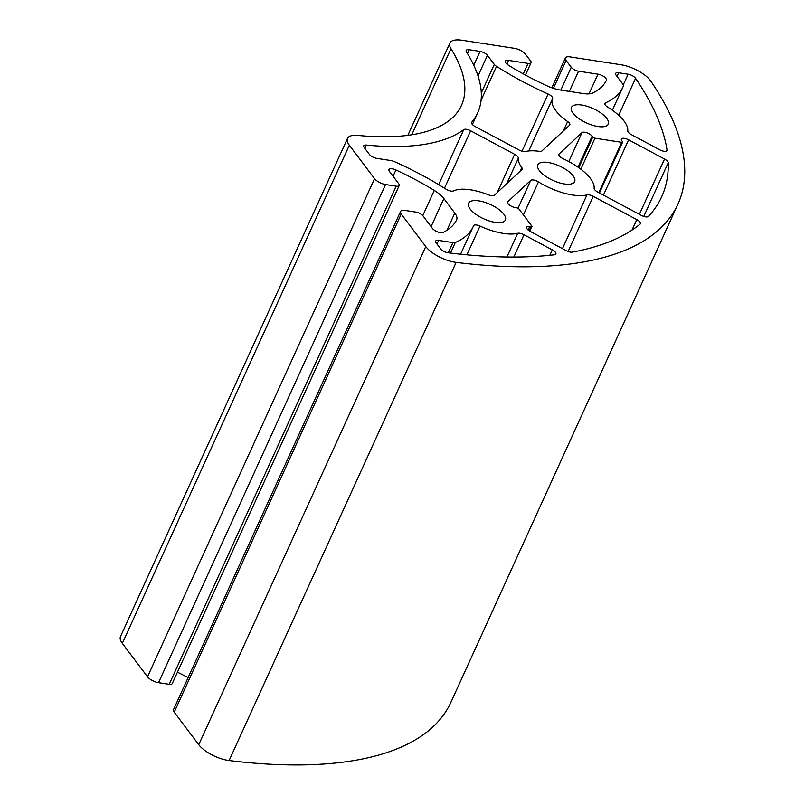 <?xml version="1.0" encoding="UTF-8"?>
<svg xmlns="http://www.w3.org/2000/svg" width="805" height="805" viewBox="0 0 805 805"><rect width="100%" height="100%" fill="white"/><g stroke="black" fill="none" stroke-linecap="round" stroke-linejoin="round"><path stroke-width="1.21" d="M627.759 130.802A5.947 2.324 24.5 0 0 631.432 134.677L659.738 149.8A5.947 2.324 24.5 0 0 666.963 150.575A5.947 2.324 24.5 0 0 667.033 149.971A457.995 179.082 24.5 0 0 635.578 78.306A5.947 2.324 24.5 0 0 628.121 74.221L618.653 72.762A5.947 2.324 24.5 0 0 615.624 73.446A5.947 2.324 24.5 0 0 616.077 75.157L622.949 84.263A5.947 2.324 -155.5 0 1 623.422 85.924A166.544 65.124 -155.5 0 1 622.899 87.151A166.544 65.124 -155.5 0 1 605.491 102.849A5.947 2.324 24.5 0 0 604.867 103.412A5.947 2.324 24.5 0 0 607.695 107.125A41.045 16.05 -155.5 0 1 627.759 130.802M400.548 211.484L173.528 709.628A8.925 3.492 24.5 0 0 174.212 712.184L198.744 744.706A23.788 9.308 24.5 0 0 229.113 760.534A475.836 186.056 24.5 0 0 450.921 702.272L677.941 204.118A475.836 186.056 24.5 0 0 650.792 81.094A23.788 9.308 24.5 0 0 620.977 64.742L569.97 56.883A8.925 3.492 24.5 0 0 565.422 57.92A8.925 3.492 24.5 0 0 566.106 60.476L571.228 67.268A5.947 2.324 24.5 0 0 578.564 71.192L597.974 74.181A6.45 2.526 -155.5 0 1 604.153 76.777A6.45 2.526 -155.5 0 1 606.417 80.279A6.45 2.526 -155.5 0 1 606.407 80.299A148.694 58.141 -155.5 0 1 593.074 92.857A23.788 9.308 -155.5 0 1 583.122 93.531L560.401 90.029A23.788 9.308 -155.5 0 1 546.696 85.702A148.694 58.141 -155.5 0 1 508.418 65.195A6.45 2.526 -155.5 0 1 505.349 61.16A6.45 2.526 -155.5 0 1 508.629 60.415L528.03 63.404A5.947 2.324 24.5 0 0 531.058 62.71A5.947 2.324 24.5 0 0 530.606 61.009L525.484 54.217A8.925 3.492 24.5 0 0 514.476 48.33L462.05 40.25A23.788 9.308 24.5 0 0 449.925 43.017A23.788 9.308 24.5 0 0 450.971 48.692A237.918 93.028 -155.5 0 1 461.436 105.455A237.918 93.028 -155.5 0 1 357.863 135.411A23.788 9.308 24.5 0 0 347.508 138.41A23.788 9.308 24.5 0 0 349.34 145.222L374.546 178.65A8.925 3.492 24.5 0 0 385.555 184.536L396.211 186.176A5.947 2.324 24.5 0 0 399.24 185.482A5.947 2.324 24.5 0 0 398.777 183.781L389.449 171.415A6.45 2.526 -155.5 0 1 388.956 169.563A6.45 2.526 -155.5 0 1 395.929 169.976A148.694 58.141 -155.5 0 1 434.257 190.423A23.788 9.308 -155.5 0 1 443.867 198.563L454.795 213.053A23.788 9.308 -155.5 0 1 456.626 219.866A23.788 9.308 -155.5 0 1 456.566 219.986A148.694 58.141 -155.5 0 1 443.042 232.454A6.45 2.526 -155.5 0 1 437.658 231.89A6.45 2.526 -155.5 0 1 432.406 228.379L423.078 216.002A5.947 2.324 24.5 0 0 415.742 212.077L405.086 210.437A8.925 3.492 24.5 0 0 400.548 211.484A8.925 3.492 24.5 0 0 401.232 214.029L425.754 246.551A23.788 9.308 24.5 0 0 456.133 262.39A475.836 186.056 24.5 0 0 677.941 204.118M573.08 175.812A20.226 7.909 -155.5 0 1 574.629 181.598A20.226 7.909 -155.5 0 1 552.955 180.411A20.226 7.909 -155.5 0 1 537.831 164.834A20.226 7.909 -155.5 0 1 553.699 163.797A20.226 7.909 -155.5 0 1 573.08 175.812M541.926 150.938A5.947 2.324 -155.5 0 1 539.209 151.33A41.045 16.05 24.5 0 0 525.484 151.541A5.947 2.324 -155.5 0 1 519.215 150.092L475.192 126.556A5.947 2.324 -155.5 0 1 471.599 122.4A5.947 2.324 -155.5 0 1 471.74 122.179A255.759 100.001 24.5 0 0 477.677 112.861A255.759 100.001 24.5 0 0 466.427 51.842A5.947 2.324 -155.5 0 1 466.165 50.423A5.947 2.324 -155.5 0 1 469.194 49.729L480.082 51.409A5.947 2.324 -155.5 0 1 487.428 55.324L494.29 64.44A5.947 2.324 24.5 0 0 496.524 66.362A166.544 65.124 24.5 0 0 548.064 94.004A5.947 2.324 -155.5 0 1 552.592 98.623A5.947 2.324 -155.5 0 1 552.582 98.643A41.045 16.05 24.5 0 0 552.522 98.763A41.045 16.05 24.5 0 0 567.646 121.535A5.947 2.324 -155.5 0 1 569.839 124.835A5.947 2.324 -155.5 0 1 569.608 125.147L541.926 150.938M529.71 226.567A5.947 2.324 24.5 0 0 526.681 227.262A5.947 2.324 24.5 0 0 530.274 231.427L566.217 250.637A5.947 2.324 24.5 0 0 572.285 252.126A457.995 179.082 24.5 0 0 640.106 224.132A5.947 2.324 24.5 0 0 640.388 223.78A5.947 2.324 24.5 0 0 636.795 219.624L593.245 196.34A5.947 2.324 24.5 0 0 586.966 194.891A41.045 16.05 -155.5 0 1 538.465 181.91A5.947 2.324 24.5 0 0 530.706 180.401L507.844 201.683A5.947 2.324 24.5 0 0 507.623 201.995A5.947 2.324 24.5 0 0 509.716 205.215A5.947 2.324 24.5 0 0 515.421 207.62L516.75 207.821A1.781 0.694 -155.5 0 1 518.953 208.998L531.813 226.054A1.781 0.694 -155.5 0 1 531.954 226.567A1.781 0.694 -155.5 0 1 531.038 226.779L529.71 226.567L528.15 230.009M445.95 189.115A5.947 2.324 24.5 0 0 453.497 190.926A41.045 16.05 -155.5 0 1 488.816 194.961A5.947 2.324 24.5 0 0 494.27 195.313L521.962 169.533A5.947 2.324 24.5 0 0 522.183 169.221A5.947 2.324 24.5 0 0 521.761 167.571A41.045 16.05 -155.5 0 1 518.34 158.203A5.947 2.324 24.5 0 0 514.667 154.329L470.643 130.792A5.947 2.324 24.5 0 0 463.74 129.635A255.759 100.001 -155.5 0 1 366.335 145.061A5.947 2.324 24.5 0 0 363.739 145.806A5.947 2.324 24.5 0 0 364.202 147.516L369.445 154.459A5.947 2.324 24.5 0 0 376.78 158.384L391.069 160.577A5.947 2.324 -155.5 0 1 394.299 161.574A166.544 65.124 -155.5 0 1 445.95 189.115M523.995 234.738L552.3 249.862A5.947 2.324 -155.5 0 1 555.893 254.028A5.947 2.324 -155.5 0 1 554.504 254.782A457.995 179.082 -155.5 0 1 448.214 252.8A5.947 2.324 -155.5 0 1 440.627 248.846L436.069 242.808A5.947 2.324 -155.5 0 1 435.616 241.108A5.947 2.324 -155.5 0 1 438.645 240.413L452.933 242.617A5.947 2.324 24.5 0 0 455.318 242.486A166.544 65.124 24.5 0 0 473.179 226.608A166.544 65.124 24.5 0 0 473.561 225.722A5.947 2.324 -155.5 0 1 473.571 225.692A5.947 2.324 -155.5 0 1 480.001 226.064A41.045 16.05 24.5 0 0 517.726 233.289A5.947 2.324 -155.5 0 1 523.995 234.738L513.832 257.047M594.12 188.229A5.947 2.324 24.5 0 0 597.793 192.103L641.344 215.388A5.947 2.324 24.5 0 0 648.397 216.414A457.995 179.082 24.5 0 0 661.7 196.722A457.995 179.082 24.5 0 0 668.231 162.761A5.947 2.324 24.5 0 0 664.548 159.048L628.614 139.839A5.947 2.324 24.5 0 0 621.39 139.064A5.947 2.324 24.5 0 0 621.842 140.764L622.486 141.61A1.781 0.694 -155.5 0 1 622.617 142.123A1.781 0.694 -155.5 0 1 621.712 142.334L594.955 138.208A1.781 0.694 -155.5 0 1 592.752 137.031L592.118 136.186A5.947 2.324 24.5 0 0 586.855 132.795A5.947 2.324 24.5 0 0 581.975 132.644L559.123 153.936A5.947 2.324 24.5 0 0 558.891 154.238A5.947 2.324 24.5 0 0 563.289 158.796A41.045 16.05 -155.5 0 1 594.12 188.229M503.829 214.211A20.226 7.909 -155.5 0 1 505.389 219.996A20.226 7.909 -155.5 0 1 483.704 218.809A20.226 7.909 -155.5 0 1 468.58 203.222A20.226 7.909 -155.5 0 1 484.449 202.186A20.226 7.909 -155.5 0 1 503.829 214.211M606.718 118.385A20.226 7.909 -155.5 0 1 608.268 124.171A20.226 7.909 -155.5 0 1 586.593 122.984A20.226 7.909 -155.5 0 1 571.47 107.397A20.226 7.909 -155.5 0 1 587.338 106.361A20.226 7.909 -155.5 0 1 606.718 118.385M177.442 672.175A148.694 58.141 -155.5 0 1 188.108 677.629M347.508 138.41L120.488 636.554A23.788 9.308 24.5 0 0 122.32 643.366L147.526 676.804A8.925 3.492 24.5 0 0 158.535 682.68L169.191 684.32A5.947 2.324 24.5 0 0 172.22 683.636L399.24 185.482M401.232 214.029L174.212 712.184M635.578 78.306L618.713 115.306M667.033 149.971L666.55 151.028M425.754 246.551L198.744 744.706M456.133 262.39L229.113 760.534M628.121 74.221L623.291 84.807M517.726 233.289L506.909 257.006M567.646 121.535L563.339 130.994M605.491 102.849L604.847 104.248M559.123 153.936L558.811 154.61M581.975 132.644L568.803 161.543M592.118 136.186L578.01 167.148M592.752 137.031L578.785 167.692M594.955 138.208L580.828 169.201M621.712 142.334L598.789 192.637M628.614 139.839L603.428 195.112M664.548 159.048L639.361 214.331M668.231 162.761L643.779 216.424M552.3 249.862L549.825 255.286M469.194 49.729L467.464 53.522M480.082 51.409L473.773 65.255M487.428 55.324L478.029 75.952M494.29 64.44L481.289 92.967M496.524 66.362L481.078 100.253M548.064 94.004L521.982 151.229M552.471 98.894L528.734 150.968L552.522 98.763M531.038 226.779L529.207 230.794M636.795 219.624L632.036 230.059M593.245 196.34L568.109 251.492M586.966 194.891L562.474 248.634M538.465 181.91L523.421 214.925M530.706 180.401L518.007 208.264M507.844 201.683L507.542 202.367M521.761 167.571L520.07 171.284M518.34 158.203L506.697 183.741M514.667 154.329L497.259 192.536M470.643 130.792L444.491 188.189M463.74 129.635L438.675 184.627M366.335 145.061L364.836 148.351M438.645 240.413L436.994 244.036M452.933 242.617L448.284 252.81M455.318 242.486L450.498 253.082M480.001 226.064L466.89 254.823M454.795 213.053L446.946 230.26M443.867 198.563L431.078 226.618M434.257 190.423L422.776 215.629M395.929 169.976L393.082 176.225M396.211 186.176L169.191 684.32M385.555 184.536L158.535 682.68M374.546 178.65L147.526 676.804M349.34 145.222L122.32 643.366M450.971 48.692L411.737 134.797M528.03 63.404L523.27 73.859M508.629 60.415L506.929 64.128M597.974 74.181L589.008 93.833M578.564 71.192L569.356 91.408M571.228 67.268L560.833 90.09M566.106 60.476L553.407 88.339M618.653 72.762L617.002 76.374M599.443 192.989L622.617 142.123M472.384 124.483L477.677 112.861M529.851 231.186L531.954 226.567M460.591 254.209L473.179 226.608M407.843 135.361L449.925 43.017M525.444 75.046L531.058 62.71M551.807 87.795L565.422 57.92M612.384 110.235L622.899 87.151"/></g></svg>
